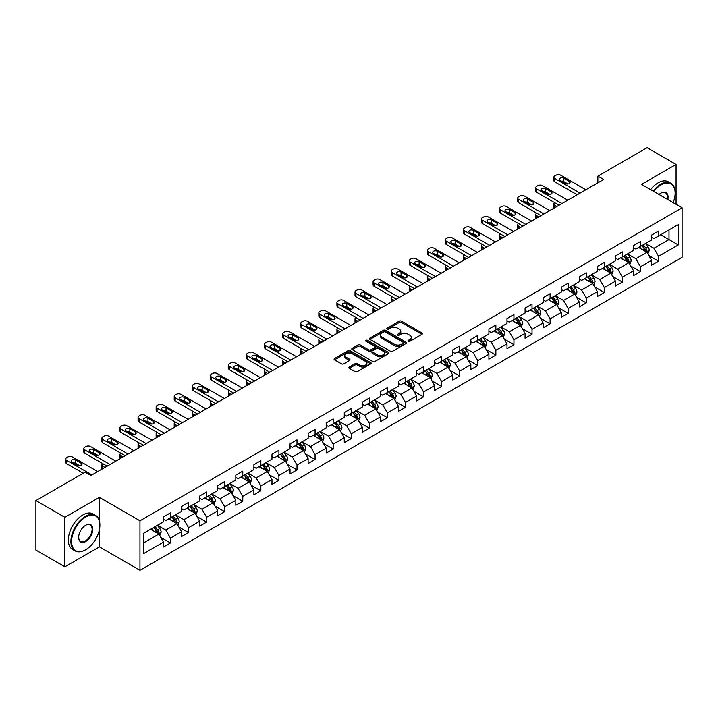 <?xml version="1.0" encoding="UTF-8"?>
<svg xmlns="http://www.w3.org/2000/svg" width="718" height="718" viewBox="0 0 718 718"><rect width="100%" height="100%" fill="white"/><g stroke="black" fill="none" stroke-linecap="round" stroke-linejoin="round"><path stroke-width="1.08" d="M408.282 341.292A1.122 0.646 0 0 0 409.879 341.292L421.969 334.31A1.607 0.924 0 0 0 422.435 333.655A1.607 0.924 0 0 0 421.969 332.999L401.488 321.179A1.607 0.924 0 0 0 399.217 321.179L387.128 328.153A1.122 0.646 0 0 0 386.796 328.611A1.122 0.646 0 0 0 387.128 329.077A1.122 0.646 0 0 0 388.716 329.077L390.287 328.171A5.152 2.971 0 0 1 397.566 328.171L399.271 329.158A5.152 2.971 0 0 1 400.779 331.258A5.152 2.971 0 0 1 399.271 333.358L397.709 334.265A1.122 0.646 0 0 0 397.377 334.723A1.122 0.646 0 0 0 397.709 335.18A1.122 0.646 0 0 0 399.298 335.18L400.859 334.274A5.152 2.971 0 0 1 408.147 334.274L409.852 335.261A5.152 2.971 0 0 1 411.36 337.361A5.152 2.971 0 0 1 409.852 339.47L408.282 340.368A1.122 0.646 0 0 0 407.959 340.826A1.122 0.646 0 0 0 408.282 341.292L408.282 340.368M349.28 367.015A1.607 0.924 0 0 0 348.804 367.67A1.607 0.924 0 0 0 349.28 368.334L355.024 371.646A1.607 0.924 0 0 0 357.295 371.646L370.721 363.9A1.607 0.924 0 0 0 371.188 363.236A1.607 0.924 0 0 0 370.721 362.581L350.24 350.761A1.607 0.924 0 0 0 347.97 350.761L334.543 358.515A1.607 0.924 0 0 0 334.076 359.171A1.607 0.924 0 0 0 334.543 359.826L341.481 363.829A1.607 0.924 0 0 0 343.76 363.829L349.504 360.517A1.607 0.924 0 0 0 349.971 359.862A1.607 0.924 0 0 0 349.504 359.197L346.067 357.214A4.299 2.486 0 0 1 344.802 355.455A4.299 2.486 0 0 1 347.458 353.166A4.299 2.486 0 0 1 352.152 353.705L365.633 361.486A4.299 2.486 0 0 1 366.889 363.236A4.299 2.486 0 0 1 364.232 365.534A4.299 2.486 0 0 1 359.538 364.995L357.295 363.703A1.607 0.924 0 0 0 355.024 363.703L349.28 367.015L349.28 368.334M99.407 497.368L64.871 517.301L35.9 500.581L35.9 550.087L64.871 566.816L99.407 546.883L139.965 570.298L139.965 520.783L99.407 497.368L99.407 520.864M676.078 204.307L676.078 164.431L641.542 184.373L682.1 207.789L139.965 520.783M676.078 164.431L647.097 147.702L597.852 176.143L597.852 182.83M35.9 500.581L85.155 472.139L90.944 475.487L603.641 179.482L597.852 176.143M390.395 351.219A1.607 0.924 0 0 0 392.674 351.219L406.092 343.473A1.607 0.924 0 0 0 406.567 342.818A1.607 0.924 0 0 0 406.092 342.163L385.62 330.334A1.607 0.924 0 0 0 383.349 330.334L369.923 338.088A1.607 0.924 0 0 0 369.447 338.743A1.607 0.924 0 0 0 369.923 339.399L390.395 351.219M366.449 341.535A1.122 0.646 0 0 1 367.589 341.687L388.384 353.696L374.984 361.432A1.607 0.924 0 0 1 372.705 361.432L352.233 349.612L352.233 348.302A1.607 0.924 0 0 0 351.766 348.957A1.607 0.924 0 0 0 352.233 349.612M352.233 348.302L357.977 344.981A1.607 0.924 0 0 1 360.256 344.981L368.558 349.774A1.607 0.924 0 0 0 370.829 349.774L374.643 347.575A1.607 0.924 0 0 0 375.11 346.92A1.607 0.924 0 0 0 374.643 346.264L366 341.274A1.122 0.646 0 0 1 365.668 340.817A1.122 0.646 0 0 1 366.359 340.215A1.122 0.646 0 0 1 367.589 340.35L388.411 352.367A1.607 0.924 0 0 1 388.878 353.032A1.607 0.924 0 0 1 388.411 353.687L388.411 352.367M139.965 570.298L682.1 257.304L682.1 207.789M160.769 537.414L170.444 542.996L170.444 538.114L181.573 531.688L181.573 536.57L188.529 532.559L188.529 527.676L199.649 521.25L199.649 526.132L206.604 522.121L206.604 517.238L217.733 510.812L217.733 515.703L224.68 511.683L224.68 506.8L235.809 500.374L235.809 505.266L242.765 501.245L242.765 496.362L253.885 489.936L253.885 494.828L260.84 490.807L260.84 485.924L271.969 479.498L271.969 484.39L278.916 480.369L278.916 475.487L290.045 469.06L290.045 473.952L297.001 469.931L297.001 465.049L308.121 458.623L308.121 463.514L315.076 459.493L315.076 454.611L326.205 448.185L326.205 453.076L333.161 449.055L333.161 444.173L344.281 437.747L344.281 442.638L351.237 438.617L351.237 433.735L362.357 427.318L362.357 432.2L369.312 428.179L369.312 423.297L380.441 416.88L380.441 421.762L387.397 417.741L387.397 412.859L398.517 406.442L398.517 411.324L405.473 407.312L405.473 402.421L416.602 396.004L416.602 400.886L423.548 396.874L423.548 391.983L434.677 385.566L434.677 390.448L441.633 386.437L441.633 381.545L452.753 375.128L452.753 380.01L459.708 375.999L459.708 371.107L470.837 364.69L470.837 369.573L477.784 365.561L477.784 360.669L488.913 354.252L488.913 359.135L495.869 355.123L495.869 350.231L506.989 343.814L506.989 348.697L513.944 344.685L513.944 339.793L525.073 333.376L525.073 338.259L532.02 334.247L532.02 329.356L543.149 322.938L543.149 327.821L550.105 323.809L550.105 318.918L561.225 312.501L561.225 317.383L568.18 313.371L568.18 308.489L579.309 302.063L579.309 306.945L586.256 302.933L586.256 298.051L597.385 291.625L597.385 296.507L604.341 292.495L604.341 287.613L615.461 281.187L615.461 286.069L622.416 282.057L622.416 277.175L633.545 270.749L633.545 275.631L640.492 271.619L640.492 266.737L651.621 260.311L651.621 265.193L658.577 261.181L658.577 256.299L678.277 244.919L678.277 224.581L669.005 229.931L669.005 239.57L678.277 244.919M170.444 542.996L163.498 547.008L163.498 542.126L143.797 553.506L143.797 533.16L163.498 521.789L163.498 516.906L170.444 512.885L170.444 517.777L181.573 511.351L181.573 506.468L188.529 502.447L188.529 507.339L199.649 500.913L199.649 496.03L206.604 492.01L206.604 496.901L217.733 490.475L217.733 485.592L224.68 481.572L224.68 486.463L235.809 480.037L235.809 475.154L242.765 471.134L242.765 476.025L253.885 469.599L253.885 464.717L260.84 460.705L260.84 465.587L271.969 459.161L271.969 454.279L278.916 450.267L278.916 455.149L290.045 448.723L290.045 443.841L297.001 439.829L297.001 444.711L308.121 438.285L308.121 433.403L315.076 429.391L315.076 434.273L326.205 427.847L326.205 422.965L333.161 418.953L333.161 423.835L344.281 417.409L344.281 412.527L351.237 408.515L351.237 413.397L362.357 406.971L362.357 402.089L369.312 398.077L369.312 402.96L380.441 396.533L380.441 391.651L387.397 387.639L387.397 392.522L398.517 386.096L398.517 381.213L405.473 377.201L405.473 382.084L416.602 375.658L416.602 370.775L423.548 366.763L423.548 371.646L434.677 365.22L434.677 360.337L441.633 356.325L441.633 361.208L452.753 354.782L452.753 349.899L459.708 345.888L459.708 350.77L470.837 344.344L470.837 339.461L477.784 335.45L477.784 340.332L488.913 333.906L488.913 329.024L495.869 325.012L495.869 329.894L506.989 323.468L506.989 318.586L513.944 314.574L513.944 319.456L525.073 313.03L525.073 308.148L532.02 304.136L532.02 309.018L543.149 302.592L543.149 297.71L550.105 293.698L550.105 298.58L561.225 292.154L561.225 287.272L568.18 283.26L568.18 288.142L579.309 281.725L579.309 276.834L586.256 272.822L586.256 277.704L597.385 271.287L597.385 266.396L604.341 262.384L604.341 267.267L615.461 260.849L615.461 255.958L622.416 251.946L622.416 256.829L633.545 250.411L633.545 245.52L640.492 241.508L640.492 246.391L651.621 239.974L651.621 235.082L658.577 231.07L658.577 235.953L678.277 224.581M168.595 518.845L176.933 523.664L165.813 530.081L157.466 525.271M163.498 519.114L165.813 520.451L170.444 517.777M165.813 530.081L170.444 538.114M176.933 523.664L181.573 531.688M186.671 508.407L195.018 513.226L183.889 519.644L175.551 514.833M181.573 508.676L183.889 510.013L188.529 507.339M183.889 519.644L188.529 527.676M195.018 513.226L199.649 521.25M204.747 497.969L213.093 502.788L201.973 509.206L193.627 504.395M199.649 498.238L201.973 499.575L206.604 496.901M201.973 509.206L206.604 517.238M213.093 502.788L217.733 510.812M222.831 487.531L231.178 492.351L220.049 498.768L211.702 493.957M217.733 487.8L220.049 489.137L224.68 486.463M220.049 498.768L224.68 506.8M231.178 492.351L235.809 500.374M240.907 477.093L249.254 481.913L238.125 488.33L229.787 483.519M235.809 477.362L238.125 478.7L242.765 476.025M238.125 488.33L242.765 496.362M249.254 481.913L253.885 489.936M258.992 466.655L267.329 471.475L256.209 477.892L247.863 473.081M253.885 466.924L256.209 468.262L260.84 465.587M256.209 477.892L260.84 485.924M267.329 471.475L271.969 479.498M277.067 456.217L285.414 461.037L274.285 467.454L265.938 462.643M271.969 456.486L274.285 457.824L278.916 455.149M274.285 467.454L278.916 475.487M285.414 461.037L290.045 469.06M295.143 445.779L303.49 450.599L292.361 457.025L284.023 452.205M290.045 446.049L292.361 447.386L297.001 444.711M292.361 457.025L297.001 465.049M303.49 450.599L308.121 458.623M313.227 435.341L321.565 440.161L310.445 446.587L302.099 441.767M308.121 435.611L310.445 436.948L315.076 434.273M310.445 446.587L315.076 454.611M321.565 440.161L326.205 448.185M331.303 424.903L339.65 429.723L328.521 436.149L320.174 431.33M326.205 425.173L328.521 426.51L333.161 423.835M328.521 436.149L333.161 444.173M339.65 429.723L344.281 437.747M349.379 414.466L357.726 419.285L346.597 425.711L338.259 420.892M344.281 414.735L346.597 416.072L351.237 413.397M346.597 425.711L351.237 433.735M357.726 419.285L362.357 427.318M367.463 404.028L375.801 408.847L364.681 415.273L356.334 410.454M362.357 404.297L364.681 405.634L369.312 402.96M364.681 415.273L369.312 423.297M375.801 408.847L380.441 416.88M385.539 393.59L393.886 398.409L382.757 404.835L374.41 400.016M380.441 393.859L382.757 395.196L387.397 392.522M382.757 404.835L387.397 412.859M393.886 398.409L398.517 406.442M403.615 383.152L411.961 387.971L400.832 394.397L392.495 389.578M398.517 383.421L400.832 384.758L405.473 382.084M400.832 394.397L405.473 402.421M411.961 387.971L416.602 396.004M421.699 372.714L430.037 377.533L418.917 383.959L410.57 379.14M416.602 372.983L418.917 374.32L423.548 371.646M418.917 383.959L423.548 391.983M430.037 377.533L434.677 385.566M439.775 362.276L448.122 367.095L436.993 373.522L428.646 368.702M434.677 362.545L436.993 363.882L441.633 361.208M436.993 373.522L441.633 381.545M448.122 367.095L452.753 375.128M457.851 351.838L466.197 356.658L455.068 363.084L446.731 358.264M452.753 352.107L455.068 353.444L459.708 350.77M455.068 363.084L459.708 371.107M466.197 356.658L470.837 364.69M475.935 341.4L484.273 346.22L473.153 352.646L464.806 347.826M470.837 341.669L473.153 343.007L477.784 340.332M473.153 352.646L477.784 360.669M484.273 346.22L488.913 354.252M494.011 330.962L502.358 335.782L491.229 342.208L482.882 337.388M488.913 331.231L491.229 332.569L495.869 329.894M491.229 342.208L495.869 350.231M502.358 335.782L506.989 343.814M512.087 320.524L520.433 325.344L509.304 331.77L500.967 326.95M506.989 320.793L509.304 322.131L513.944 319.456M509.304 331.77L513.944 339.793M520.433 325.344L525.073 333.376M530.171 310.086L538.509 314.906L527.389 321.332L519.042 316.512M525.073 310.356L527.389 311.693L532.02 309.018M527.389 321.332L532.02 329.356M538.509 314.906L543.149 322.938M548.247 299.648L556.594 304.468L545.465 310.894L537.118 306.074M543.149 299.918L545.465 301.255L550.105 298.58M545.465 310.894L550.105 318.918M556.594 304.468L561.225 312.501M566.322 289.21L574.669 294.03L563.549 300.456L555.202 295.636M561.225 289.48L563.549 290.817L568.18 288.142M563.549 300.456L568.18 308.489M574.669 294.03L579.309 302.063M584.407 278.781L592.745 283.592L581.625 290.018L573.278 285.199M579.309 279.042L581.625 280.379L586.256 277.704M581.625 290.018L586.256 298.051M592.745 283.592L597.385 291.625M602.483 268.344L610.83 273.154L599.701 279.58L591.363 274.761M597.385 268.604L599.701 269.941L604.341 267.267M599.701 279.58L604.341 287.613M610.83 273.154L615.461 281.187M620.558 257.906L628.905 262.716L617.785 269.142L609.438 264.323M615.461 258.166L617.785 259.503L622.416 256.829M617.785 269.142L622.416 277.175M628.905 262.716L633.545 270.749M638.643 247.468L646.99 252.278L635.861 258.704L627.514 253.885M633.545 247.728L635.861 249.074L640.492 246.391M635.861 258.704L640.492 266.737M646.99 252.278L651.621 260.311M660.659 234.75L669.005 239.57L653.936 248.266L645.599 243.447M651.621 237.29L653.936 238.636L658.577 235.953M653.936 248.266L658.577 256.299M64.871 517.301L64.871 566.816M143.797 542.799L158.857 534.102L150.511 529.283M158.857 534.102L163.498 542.126M648.901 255.59L658.577 261.181M630.817 266.028L640.492 271.619M612.741 276.466L622.416 282.057M594.666 286.904L604.341 292.495M576.581 297.342L586.256 302.933M558.505 307.78L568.18 313.371M540.43 318.218L550.105 323.809M522.345 328.656L532.02 334.247M504.269 339.093L513.944 344.685M486.185 349.531L495.869 355.123M468.109 359.969L477.784 365.561M450.033 370.407L459.708 375.999M431.949 380.845L441.633 386.437M413.873 391.283L423.548 396.874M395.797 401.721L405.473 407.312M377.713 412.159L387.397 417.741M359.637 422.597L369.312 428.179M341.562 433.035L351.237 438.617M323.477 443.473L333.161 449.055M305.401 453.911L315.076 459.493M287.326 464.349L297.001 469.931M269.241 474.786L278.916 480.369M251.165 485.224L260.84 490.807M233.09 495.662L242.765 501.245M215.005 506.1L224.68 511.683M196.929 516.538L206.604 522.121M178.854 526.976L188.529 532.559M99.407 546.883L99.407 529.615M408.739 341.445L409.852 340.808A5.152 2.971 0 0 0 411.36 338.699L411.36 337.361M400.779 331.258L400.779 332.596A5.152 2.971 0 0 1 399.271 334.696L398.158 335.342M421.969 332.999L421.969 334.31L401.488 322.517A1.607 0.924 0 0 0 399.217 322.517L387.576 329.23M406.092 342.163L406.092 343.473L385.62 331.671A1.607 0.924 0 0 0 383.349 331.671L369.941 339.417M403.256 343.276A1.122 0.646 0 0 0 403.579 342.818A1.122 0.646 0 0 0 403.256 342.351L385.279 331.976A1.122 0.646 0 0 0 383.69 331.976L382.039 332.928A5.152 2.971 0 0 0 380.531 335.037A5.152 2.971 0 0 0 382.039 337.137L394.326 344.227A5.152 2.971 0 0 0 401.604 344.227L403.256 343.276L403.256 344.613A1.122 0.646 0 0 0 403.579 344.155L403.579 342.818M380.531 335.037L380.531 336.374A5.152 2.971 0 0 0 382.039 338.474L382.039 337.137M403.256 344.613L401.604 345.564A5.152 2.971 0 0 1 394.326 345.564L382.039 338.474M352.251 349.621L357.977 346.318L357.977 344.981M375.11 346.92L375.11 348.257A1.607 0.924 0 0 1 374.643 348.912L370.829 351.111A1.607 0.924 0 0 1 368.558 351.111L360.256 346.318A1.607 0.924 0 0 0 357.977 346.318M377.174 354.755A4.299 2.486 0 0 0 381.859 355.293A4.299 2.486 0 0 0 384.516 352.996A4.299 2.486 0 0 0 383.259 351.237L378.512 348.499A1.607 0.924 0 0 0 376.232 348.499L372.427 350.698A1.607 0.924 0 0 0 371.951 351.353A1.607 0.924 0 0 0 372.427 352.008L377.174 354.755L377.174 356.092A4.299 2.486 0 0 0 381.859 356.631A4.299 2.486 0 0 0 384.516 354.333L384.516 352.996M371.951 351.353L371.951 352.691A1.607 0.924 0 0 0 372.427 353.346L372.427 352.008M377.174 356.092L372.427 353.346M366.889 363.236L366.889 364.582A4.299 2.486 0 0 1 364.232 366.871A4.299 2.486 0 0 1 359.538 366.333L357.295 365.04A1.607 0.924 0 0 0 355.024 365.04L349.298 368.343M344.802 355.455L344.802 356.792A4.299 2.486 0 0 0 346.067 358.551L346.067 357.214M349.504 359.197L349.504 360.517L346.067 358.551M370.721 362.581L370.721 363.9L350.24 352.098A1.607 0.924 0 0 0 347.97 352.098L334.57 359.835M647.905 253.867L649.278 250.394A4.344 2.504 -120 0 0 647.896 246.696L645.5 243.501M641.336 249.02L639.711 246.848M556.881 206.479L554.835 205.303L554.835 207.664M554.143 208.067A3.276 1.894 180 0 1 553.874 207.305L553.874 203.957A3.276 1.894 0 0 0 554.835 205.303M646.317 251.892L646.936 250.582A4.344 2.504 -120 0 0 645.688 247.97L643.301 244.775M642.215 245.403L644.863 248.949A2.217 1.274 60 0 1 645.267 249.613L646.936 250.582M641.91 245.574L644.297 248.769A4.344 2.504 60 0 1 645.545 251.381M554.718 202.691A3.276 1.894 0 0 0 553.874 203.957M580.063 193.097L554.835 178.531A3.276 1.894 -0 0 1 553.874 177.193A3.276 1.894 -0 0 1 554.835 175.856L555.992 175.192A3.276 1.894 -0 0 1 560.623 175.192L585.852 189.758M553.874 177.193L553.874 180.541A3.276 1.894 180 0 0 554.835 181.878L577.164 194.775M560.049 180.344A2.621 1.517 180 0 1 559.277 179.267A2.621 1.517 180 0 1 560.893 177.876A2.621 1.517 180 0 1 563.756 178.199L569.32 181.412A2.621 1.517 180 0 1 570.083 182.48A2.621 1.517 180 0 1 568.468 183.88A2.621 1.517 180 0 1 565.605 183.557L560.049 180.344M561.413 181.133A2.621 1.517 180 0 1 563.756 181.546L567.956 183.97M673.143 202.611A19.996 11.542 120 0 0 675.144 193.07A19.996 11.542 120 0 0 661.009 184.903A19.996 11.542 120 0 0 653.748 191.419M653.147 191.069A20.49 11.829 -60 0 1 660.659 184.302A20.49 11.829 -60 0 1 670.899 183.287A20.49 11.829 -60 0 1 675.144 192.666A20.49 11.829 -60 0 1 675.144 192.873M659.079 194.497A9.998 5.771 -60 0 1 661.009 193.07L661.009 193.07A9.998 5.771 -60 0 1 667.812 199.532M650.598 189.597A20.49 11.829 -60 0 1 658.11 182.83A20.49 11.829 -60 0 1 668.35 181.816L670.899 183.287M667.175 199.173A9.505 5.484 120 0 0 665.415 192.801A9.505 5.484 120 0 0 660.829 193.169M85.388 549.889L85.729 549.692A19.996 11.542 120 0 0 99.874 525.199A19.996 11.542 120 0 0 85.729 517.041A19.996 11.542 120 0 0 71.594 541.525A19.996 11.542 120 0 0 85.729 549.692L85.388 549.889A20.49 11.829 -60 0 1 75.139 550.903A20.49 11.829 -60 0 1 71.997 534.488A20.49 11.829 -60 0 1 85.388 516.43A20.49 11.829 -60 0 1 95.629 515.416A20.49 11.829 -60 0 1 99.874 524.795A20.49 11.829 -60 0 1 99.874 525.002M85.729 541.525A9.998 5.771 -60 0 1 78.666 537.441A9.998 5.771 -60 0 1 85.729 525.199L85.729 525.199A9.998 5.771 -60 0 1 92.802 529.283A9.998 5.771 -60 0 1 85.729 541.525M78.666 537.244A9.505 5.484 120 0 0 80.631 541.39A9.505 5.484 120 0 0 85.388 540.923A9.505 5.484 120 0 0 91.599 532.55A9.505 5.484 120 0 0 90.136 524.93A9.505 5.484 120 0 0 85.559 525.307M75.139 550.903L72.59 549.432A20.49 11.829 -60 0 1 69.449 533.016A20.49 11.829 -60 0 1 82.839 514.959A20.49 11.829 -60 0 1 93.08 513.944L95.629 515.416M629.821 264.305L631.203 260.831A4.344 2.504 -120 0 0 629.812 257.134L627.424 253.939M623.251 259.458L621.626 257.286M538.805 216.917L536.75 215.732L536.75 218.101M536.068 218.496A3.276 1.894 180 0 1 535.79 217.742L535.79 214.395A3.276 1.894 0 0 0 536.75 215.732M628.232 262.33L628.86 261.02A4.344 2.504 -120 0 0 627.613 258.408L625.225 255.213M624.13 255.841L626.787 259.386A2.217 1.274 60 0 1 627.191 260.051L628.86 261.02M623.834 256.012L626.222 259.207A4.344 2.504 60 0 1 627.469 261.819M536.642 213.129A3.276 1.894 0 0 0 535.79 214.395M611.745 274.743L613.118 271.269A4.344 2.504 -120 0 0 611.736 267.572L609.34 264.377M605.175 269.896L603.551 267.724M520.721 227.355L518.674 226.17L518.674 228.539M517.983 228.934A3.276 1.894 180 0 1 517.714 228.18L517.714 224.833A3.276 1.894 0 0 0 518.674 226.17M610.156 272.768L610.776 271.458A4.344 2.504 -120 0 0 609.537 268.846L607.141 265.651M606.055 266.279L608.711 269.824A2.217 1.274 60 0 1 609.106 270.489L610.776 271.458M605.75 266.45L608.146 269.645A4.344 2.504 60 0 1 609.385 272.257M518.558 223.567A3.276 1.894 0 0 0 517.714 224.833M561.979 203.535L536.75 188.969A3.276 1.894 -0 0 1 535.79 187.631A3.276 1.894 -0 0 1 536.75 186.294L537.908 185.63A3.276 1.894 -0 0 1 542.548 185.63L567.776 200.196M535.79 187.631L535.79 190.979A3.276 1.894 180 0 0 536.75 192.316L559.08 205.213M541.964 190.782A2.621 1.517 180 0 1 541.201 189.705A2.621 1.517 180 0 1 542.817 188.313A2.621 1.517 180 0 1 545.671 188.637L551.236 191.85A2.621 1.517 180 0 1 552.007 192.918A2.621 1.517 180 0 1 550.383 194.318A2.621 1.517 180 0 1 547.529 193.995L541.964 190.782M543.329 191.562A2.621 1.517 180 0 1 545.671 191.984L549.871 194.407M543.903 213.973L518.674 199.407A3.276 1.894 -0 0 1 517.714 198.069A3.276 1.894 -0 0 1 518.674 196.732L519.832 196.068A3.276 1.894 -0 0 1 524.463 196.068L549.692 210.634M517.714 198.069L517.714 201.417A3.276 1.894 180 0 0 518.674 202.754L541.004 215.651M523.889 201.219A2.621 1.517 180 0 1 523.117 200.142A2.621 1.517 180 0 1 524.741 198.751A2.621 1.517 180 0 1 527.595 199.074L533.16 202.288A2.621 1.517 180 0 1 533.923 203.356A2.621 1.517 180 0 1 532.307 204.756A2.621 1.517 180 0 1 529.453 204.433L523.889 201.219M525.253 202A2.621 1.517 180 0 1 527.595 202.422L531.796 204.845M593.66 285.181L595.043 281.707A4.344 2.504 -120 0 0 593.66 278.01L591.264 274.814M587.1 280.334L585.475 278.162M502.645 237.793L500.59 236.608L500.59 238.977M499.907 239.372A3.276 1.894 180 0 1 499.638 238.618L499.638 235.271A3.276 1.894 0 0 0 500.59 236.608M592.081 283.206L592.7 281.896A4.344 2.504 -120 0 0 591.452 279.284L589.065 276.089M587.979 276.717L590.627 280.262A2.217 1.274 60 0 1 591.031 280.926L592.7 281.896M587.674 276.888L590.061 280.083A4.344 2.504 60 0 1 591.309 282.695M500.482 234.005A3.276 1.894 0 0 0 499.638 235.271M575.585 295.619L576.967 292.145A4.344 2.504 -120 0 0 575.576 288.448L573.188 285.252M569.015 290.772L567.391 288.6M484.569 248.231L482.514 247.046L482.514 249.415M481.832 249.81A3.276 1.894 180 0 1 481.554 249.056L481.554 245.709A3.276 1.894 0 0 0 482.514 247.046M573.996 293.644L574.615 292.334A4.344 2.504 -120 0 0 573.377 289.722L570.981 286.527M569.895 287.155L572.551 290.691A2.217 1.274 60 0 1 572.955 291.364L574.615 292.334M569.598 287.326L571.986 290.521A4.344 2.504 60 0 1 573.233 293.132M482.406 244.443A3.276 1.894 0 0 0 481.554 245.709M557.509 306.056L558.882 302.583A4.344 2.504 -120 0 0 557.5 298.885L555.104 295.69M550.939 301.21L549.315 299.038M466.485 258.668L464.438 257.484L464.438 259.853M463.747 260.248A3.276 1.894 180 0 1 463.478 259.494L463.478 256.146A3.276 1.894 0 0 0 464.438 257.484M555.92 304.082L556.54 302.772A4.344 2.504 -120 0 0 555.301 300.16L552.905 296.965M551.819 297.593L554.475 301.129A2.217 1.274 60 0 1 554.87 301.802L556.54 302.772M551.514 297.764L553.91 300.959A4.344 2.504 60 0 1 555.149 303.57M464.322 254.881A3.276 1.894 0 0 0 463.478 256.146M525.827 224.411L500.59 209.844A3.276 1.894 -0 0 1 499.638 208.507A3.276 1.894 -0 0 1 500.59 207.17L501.756 206.506A3.276 1.894 -0 0 1 506.387 206.506L531.616 221.072M499.638 208.507L499.638 211.855A3.276 1.894 180 0 0 500.59 213.192L522.928 226.089M505.813 211.657A2.621 1.517 180 0 1 505.041 210.58A2.621 1.517 180 0 1 506.657 209.189A2.621 1.517 180 0 1 509.52 209.512L515.084 212.725A2.621 1.517 180 0 1 515.847 213.793A2.621 1.517 180 0 1 514.232 215.194A2.621 1.517 180 0 1 511.369 214.87L505.813 211.657M507.177 212.438A2.621 1.517 180 0 1 509.52 212.86L513.72 215.283M507.743 234.849L482.514 220.282A3.276 1.894 -0 0 1 481.554 218.945A3.276 1.894 -0 0 1 482.514 217.608L483.672 216.944A3.276 1.894 -0 0 1 488.312 216.944L513.541 231.51M481.554 218.945L481.554 222.293A3.276 1.894 180 0 0 482.514 223.63L504.844 236.527M487.728 222.095A2.621 1.517 180 0 1 486.966 221.018A2.621 1.517 180 0 1 488.581 219.627A2.621 1.517 180 0 1 491.435 219.95L497 223.163A2.621 1.517 180 0 1 497.771 224.231A2.621 1.517 180 0 1 496.147 225.631A2.621 1.517 180 0 1 493.293 225.299L487.728 222.095M489.093 222.876A2.621 1.517 180 0 1 491.435 223.298L495.635 225.721M489.667 245.287L464.438 230.72A3.276 1.894 -0 0 1 463.478 229.383A3.276 1.894 -0 0 1 464.438 228.046L465.596 227.382A3.276 1.894 -0 0 1 470.227 227.382L495.456 241.948M463.478 229.383L463.478 232.731A3.276 1.894 180 0 0 464.438 234.068L486.768 246.965M469.653 232.533A2.621 1.517 180 0 1 468.881 231.456A2.621 1.517 180 0 1 470.505 230.056A2.621 1.517 180 0 1 473.359 230.388L478.924 233.601A2.621 1.517 180 0 1 479.687 234.669A2.621 1.517 180 0 1 478.071 236.069A2.621 1.517 180 0 1 475.217 235.737L469.653 232.533M471.017 233.314A2.621 1.517 180 0 1 473.359 233.736L477.56 236.159M471.582 255.725L446.354 241.158A3.276 1.894 -0 0 1 445.393 239.821A3.276 1.894 -0 0 1 446.354 238.484L447.52 237.82A3.276 1.894 -0 0 1 452.152 237.82L477.38 252.377M445.393 239.821L445.393 243.169A3.276 1.894 180 0 0 446.354 244.506L468.692 257.403M451.568 242.971A2.621 1.517 180 0 1 450.805 241.894A2.621 1.517 180 0 1 452.421 240.494A2.621 1.517 180 0 1 455.284 240.826L460.839 244.039A2.621 1.517 180 0 1 461.611 245.107A2.621 1.517 180 0 1 459.996 246.507A2.621 1.517 180 0 1 457.133 246.175L451.568 242.971M452.932 243.752A2.621 1.517 180 0 1 455.284 244.174L459.475 246.597M453.507 266.163L428.278 251.596A3.276 1.894 -0 0 1 427.318 250.259A3.276 1.894 -0 0 1 428.278 248.922L429.436 248.257A3.276 1.894 -0 0 1 434.076 248.257L459.305 262.815M427.318 250.259L427.318 253.607A3.276 1.894 180 0 0 428.278 254.944L450.608 267.841M433.493 253.409A2.621 1.517 180 0 1 432.73 252.332A2.621 1.517 180 0 1 434.345 250.932A2.621 1.517 180 0 1 437.199 251.264L442.764 254.477A2.621 1.517 180 0 1 443.536 255.545A2.621 1.517 180 0 1 441.911 256.945A2.621 1.517 180 0 1 439.057 256.613L433.493 253.409M434.857 254.19A2.621 1.517 180 0 1 437.199 254.612L441.399 257.035M435.431 276.601L410.202 262.034A3.276 1.894 -0 0 1 409.242 260.697A3.276 1.894 -0 0 1 410.202 259.36L411.36 258.695A3.276 1.894 -0 0 1 415.991 258.695L441.22 273.253M409.242 260.697L409.242 264.044A3.276 1.894 180 0 0 410.202 265.382L432.532 278.279M415.417 263.847A2.621 1.517 180 0 1 414.645 262.77A2.621 1.517 180 0 1 416.269 261.37A2.621 1.517 180 0 1 419.124 261.702L424.688 264.915A2.621 1.517 180 0 1 425.451 265.983A2.621 1.517 180 0 1 423.835 267.383A2.621 1.517 180 0 1 420.981 267.051L415.417 263.847M416.781 264.628A2.621 1.517 180 0 1 419.124 265.05L423.324 267.473M417.346 287.038L392.118 272.472A3.276 1.894 -0 0 1 391.157 271.135A3.276 1.894 -0 0 1 392.118 269.797L393.284 269.124A3.276 1.894 -0 0 1 397.916 269.124L423.144 283.691M391.157 271.135L391.157 274.482A3.276 1.894 180 0 0 392.118 275.82L414.457 288.717M397.332 274.285A2.621 1.517 180 0 1 396.569 273.208A2.621 1.517 180 0 1 398.185 271.808A2.621 1.517 180 0 1 401.048 272.14L406.603 275.353A2.621 1.517 180 0 1 407.375 276.421A2.621 1.517 180 0 1 405.76 277.821A2.621 1.517 180 0 1 402.897 277.489L397.332 274.285M398.696 275.066A2.621 1.517 180 0 1 401.048 275.488L405.239 277.911M399.271 297.476L374.042 282.91A3.276 1.894 -0 0 1 373.082 281.573A3.276 1.894 -0 0 1 374.042 280.235L375.2 279.562A3.276 1.894 -0 0 1 379.84 279.562L405.069 294.129M373.082 281.573L373.082 284.92A3.276 1.894 180 0 0 374.042 286.258L396.372 299.155M379.257 284.714A2.621 1.517 180 0 1 378.494 283.646A2.621 1.517 180 0 1 380.109 282.246A2.621 1.517 180 0 1 382.963 282.578L388.528 285.791A2.621 1.517 180 0 1 389.3 286.859A2.621 1.517 180 0 1 387.675 288.259A2.621 1.517 180 0 1 384.821 287.927L379.257 284.714M380.621 285.504A2.621 1.517 180 0 1 382.963 285.926L387.164 288.349M381.195 307.914L355.966 293.348A3.276 1.894 -0 0 1 355.006 292.011A3.276 1.894 -0 0 1 355.966 290.673L357.124 290A3.276 1.894 -0 0 1 361.755 290L386.984 304.567M355.006 292.011L355.006 295.358A3.276 1.894 180 0 0 355.966 296.696L378.296 309.584M361.181 295.152A2.621 1.517 180 0 1 360.409 294.084A2.621 1.517 180 0 1 362.034 292.684A2.621 1.517 180 0 1 364.888 293.016L370.452 296.229A2.621 1.517 180 0 1 371.215 297.297A2.621 1.517 180 0 1 369.599 298.697A2.621 1.517 180 0 1 366.745 298.365L361.181 295.152M362.545 295.942A2.621 1.517 180 0 1 364.888 296.363L369.088 298.787M363.111 318.352L337.882 303.786A3.276 1.894 -0 0 1 336.921 302.449A3.276 1.894 -0 0 1 337.882 301.111L339.04 300.438A3.276 1.894 -0 0 1 343.68 300.438L368.908 315.005M336.921 302.449L336.921 305.796A3.276 1.894 180 0 0 337.882 307.133L360.221 320.022M343.096 305.59A2.621 1.517 180 0 1 342.333 304.522A2.621 1.517 180 0 1 343.949 303.122A2.621 1.517 180 0 1 346.812 303.454L352.367 306.667A2.621 1.517 180 0 1 353.139 307.735A2.621 1.517 180 0 1 351.524 309.135A2.621 1.517 180 0 1 348.661 308.803L343.096 305.59M344.461 306.38A2.621 1.517 180 0 1 346.812 306.801L351.003 309.225M345.035 328.79L319.806 314.224A3.276 1.894 -0 0 1 318.846 312.886A3.276 1.894 -0 0 1 319.806 311.549L320.964 310.876A3.276 1.894 -0 0 1 325.604 310.876L350.833 325.442M318.846 312.886L318.846 316.234A3.276 1.894 180 0 0 319.806 317.571L342.136 330.459M325.021 316.028A2.621 1.517 180 0 1 324.249 314.96A2.621 1.517 180 0 1 325.873 313.56A2.621 1.517 180 0 1 328.727 313.892L334.292 317.105A2.621 1.517 180 0 1 335.064 318.173A2.621 1.517 180 0 1 333.439 319.573A2.621 1.517 180 0 1 330.585 319.241L325.021 316.028M326.385 316.817A2.621 1.517 180 0 1 328.727 317.239L332.928 319.663M326.959 339.228L301.731 324.662A3.276 1.894 -0 0 1 300.77 323.324A3.276 1.894 -0 0 1 301.731 321.987L302.888 321.314A3.276 1.894 -0 0 1 307.519 321.314L332.748 335.88M300.77 323.324L300.77 326.672A3.276 1.894 180 0 0 301.731 328.009L324.06 340.897M306.945 326.466A2.621 1.517 180 0 1 306.173 325.398A2.621 1.517 180 0 1 307.798 323.998A2.621 1.517 180 0 1 310.652 324.33L316.216 327.543A2.621 1.517 180 0 1 316.979 328.611A2.621 1.517 180 0 1 315.364 330.011A2.621 1.517 180 0 1 312.51 329.679L306.945 326.466M308.309 327.255A2.621 1.517 180 0 1 310.652 327.677L314.852 330.101M308.875 349.666L283.646 335.1A3.276 1.894 -0 0 1 282.686 333.762A3.276 1.894 -0 0 1 283.646 332.425L284.804 331.752A3.276 1.894 -0 0 1 289.444 331.752L314.672 346.318M282.686 333.762L282.686 337.11A3.276 1.894 180 0 0 283.646 338.447L305.985 351.335M288.86 336.904A2.621 1.517 180 0 1 288.097 335.836A2.621 1.517 180 0 1 289.713 334.435A2.621 1.517 180 0 1 292.576 334.767L298.132 337.981A2.621 1.517 180 0 1 298.903 339.049A2.621 1.517 180 0 1 297.288 340.449A2.621 1.517 180 0 1 294.425 340.117L288.86 336.904M290.225 337.693A2.621 1.517 180 0 1 292.576 338.115L296.767 340.538M290.799 360.104L265.57 345.537A3.276 1.894 -0 0 1 264.61 344.2A3.276 1.894 -0 0 1 265.57 342.863L266.728 342.19A3.276 1.894 -0 0 1 271.368 342.19L296.597 356.756M264.61 344.2L264.61 347.548A3.276 1.894 180 0 0 265.57 348.885L287.9 361.773M270.785 347.341A2.621 1.517 180 0 1 270.013 346.273A2.621 1.517 180 0 1 271.637 344.873A2.621 1.517 180 0 1 274.491 345.205L280.056 348.418A2.621 1.517 180 0 1 280.828 349.486A2.621 1.517 180 0 1 279.203 350.887A2.621 1.517 180 0 1 276.349 350.555L270.785 347.341M272.149 348.131A2.621 1.517 180 0 1 274.491 348.553L278.692 350.976M272.723 370.542L247.495 355.975A3.276 1.894 -0 0 1 246.534 354.638A3.276 1.894 -0 0 1 247.495 353.301L248.652 352.628A3.276 1.894 -0 0 1 253.283 352.628L278.512 367.194M246.534 354.638L246.534 357.986A3.276 1.894 180 0 0 247.495 359.323L269.824 372.211M252.709 357.779A2.621 1.517 180 0 1 251.937 356.711A2.621 1.517 180 0 1 253.553 355.311A2.621 1.517 180 0 1 256.416 355.643L261.98 358.856A2.621 1.517 180 0 1 262.743 359.924A2.621 1.517 180 0 1 261.128 361.325A2.621 1.517 180 0 1 258.265 360.992L252.709 357.779M254.073 358.569A2.621 1.517 180 0 1 256.416 358.982L260.616 361.414M254.639 380.98L229.41 366.413A3.276 1.894 -0 0 1 228.45 365.076A3.276 1.894 -0 0 1 229.41 363.739L230.568 363.066A3.276 1.894 -0 0 1 235.208 363.066L260.437 377.632M228.45 365.076L228.45 368.424A3.276 1.894 180 0 0 229.41 369.761L251.74 382.649M234.624 368.217A2.621 1.517 180 0 1 233.862 367.149A2.621 1.517 180 0 1 235.477 365.749A2.621 1.517 180 0 1 238.34 366.081L243.896 369.294A2.621 1.517 180 0 1 244.667 370.362A2.621 1.517 180 0 1 243.052 371.762A2.621 1.517 180 0 1 240.189 371.43L234.624 368.217M235.989 369.007A2.621 1.517 180 0 1 238.34 369.42L242.531 371.852M236.563 391.418L211.334 376.851A3.276 1.894 -0 0 1 210.374 375.514A3.276 1.894 -0 0 1 211.334 374.177L212.492 373.504A3.276 1.894 -0 0 1 217.132 373.504L242.361 388.07M210.374 375.514L210.374 378.862A3.276 1.894 180 0 0 211.334 380.199L233.664 393.087M216.549 378.655A2.621 1.517 180 0 1 215.777 377.587A2.621 1.517 180 0 1 217.401 376.187A2.621 1.517 180 0 1 220.255 376.519L225.82 379.732A2.621 1.517 180 0 1 226.592 380.8A2.621 1.517 180 0 1 224.967 382.2A2.621 1.517 180 0 1 222.113 381.868L216.549 378.655M217.913 379.445A2.621 1.517 180 0 1 220.255 379.858L224.456 382.29M218.487 401.856L193.259 387.289A3.276 1.894 -0 0 1 192.298 385.952A3.276 1.894 -0 0 1 193.259 384.615L194.416 383.942A3.276 1.894 -0 0 1 199.048 383.942L224.276 398.508M192.298 385.952L192.298 389.3A3.276 1.894 180 0 0 193.259 390.637L215.588 403.525M198.473 389.093A2.621 1.517 180 0 1 197.701 388.025A2.621 1.517 180 0 1 199.317 386.625A2.621 1.517 180 0 1 202.18 386.957L207.744 390.161A2.621 1.517 180 0 1 208.507 391.238A2.621 1.517 180 0 1 206.892 392.638A2.621 1.517 180 0 1 204.029 392.306L198.473 389.093M199.837 389.883A2.621 1.517 180 0 1 202.18 390.296L206.38 392.719M200.403 412.294L175.174 397.727A3.276 1.894 -0 0 1 174.214 396.39A3.276 1.894 -0 0 1 175.174 395.053L176.332 394.379A3.276 1.894 -0 0 1 180.972 394.379L206.201 408.946M174.214 396.39L174.214 399.738A3.276 1.894 180 0 0 175.174 401.075L197.504 413.963M180.389 399.531A2.621 1.517 180 0 1 179.626 398.463A2.621 1.517 180 0 1 181.241 397.063A2.621 1.517 180 0 1 184.095 397.395L189.66 400.599A2.621 1.517 180 0 1 190.432 401.676A2.621 1.517 180 0 1 188.807 403.076A2.621 1.517 180 0 1 185.953 402.744L180.389 399.531M181.753 400.321A2.621 1.517 180 0 1 184.095 400.734L188.296 403.157M539.424 316.494L540.807 313.021A4.344 2.504 -120 0 0 539.424 309.323L537.028 306.128M532.864 311.648L531.23 309.476M448.409 269.106L446.354 267.922L446.354 270.291M445.672 270.686A3.276 1.894 180 0 1 445.393 269.932L445.393 266.584A3.276 1.894 0 0 0 446.354 267.922M537.845 314.52L538.464 313.21A4.344 2.504 -120 0 0 537.217 310.598L534.829 307.403M533.743 308.031L536.391 311.567A2.217 1.274 60 0 1 536.795 312.24L538.464 313.21M533.438 308.201L535.825 311.397A4.344 2.504 60 0 1 537.073 314.008M446.246 265.319A3.276 1.894 0 0 0 445.393 266.584M521.349 326.932L522.731 323.459A4.344 2.504 -120 0 0 521.34 319.761L518.952 316.566M514.779 322.077L513.155 319.914M430.333 279.544L428.278 278.36L428.278 280.729M427.596 281.124A3.276 1.894 180 0 1 427.318 280.37L427.318 277.022A3.276 1.894 0 0 0 428.278 278.36M519.76 324.958L520.379 323.647A4.344 2.504 -120 0 0 519.141 321.027L516.745 317.841M515.659 318.469L518.315 322.005A2.217 1.274 60 0 1 518.719 322.678L520.379 323.647M515.353 318.639L517.75 321.835A4.344 2.504 60 0 1 518.997 324.446M428.17 275.757A3.276 1.894 0 0 0 427.318 277.022M503.273 337.37L504.646 333.897A4.344 2.504 -120 0 0 503.264 330.199L500.868 327.004M496.703 332.515L495.079 330.352M412.249 289.982L410.202 288.798L410.202 291.167M409.511 291.562A3.276 1.894 180 0 1 409.242 290.808L409.242 287.46A3.276 1.894 0 0 0 410.202 288.798M501.685 335.396L502.304 334.085A4.344 2.504 -120 0 0 501.065 331.465L498.669 328.279M497.583 328.907L500.24 332.443A2.217 1.274 60 0 1 500.634 333.116L502.304 334.085M497.278 329.077L499.674 332.272A4.344 2.504 60 0 1 500.913 334.884M410.086 286.195A3.276 1.894 0 0 0 409.242 287.46M485.188 347.808L486.571 344.335A4.344 2.504 -120 0 0 485.188 340.637L482.792 337.442M478.619 342.953L476.994 340.79M394.173 300.42L392.118 299.235L392.118 301.605M391.436 302A3.276 1.894 180 0 1 391.157 301.246L391.157 297.898A3.276 1.894 0 0 0 392.118 299.235M483.6 345.834L484.228 344.514A4.344 2.504 -120 0 0 482.981 341.903L480.593 338.716M479.507 339.345L482.155 342.881A2.217 1.274 60 0 1 482.559 343.554L484.228 344.514M479.202 339.515L481.59 342.71A4.344 2.504 60 0 1 482.837 345.322M392.01 296.633A3.276 1.894 0 0 0 391.157 297.898M467.113 358.246L468.495 354.773A4.344 2.504 -120 0 0 467.104 351.075L464.717 347.88M460.543 353.391L458.919 351.228M376.097 310.858L374.042 309.673L374.042 312.043M373.36 312.438A3.276 1.894 180 0 1 373.082 311.684L373.082 308.336A3.276 1.894 0 0 0 374.042 309.673M465.524 356.272L466.144 354.952A4.344 2.504 -120 0 0 464.905 352.341L462.509 349.154M461.423 349.783L464.079 353.319A2.217 1.274 60 0 1 464.483 353.992L466.144 354.952M461.118 349.953L463.514 353.148A4.344 2.504 60 0 1 464.752 355.76M373.925 307.071A3.276 1.894 0 0 0 373.082 308.336M449.037 368.684L450.41 365.211A4.344 2.504 -120 0 0 449.028 361.513L446.632 358.318M442.467 363.829L440.843 361.666M358.013 321.296L355.966 320.111L355.966 322.481M355.275 322.876A3.276 1.894 180 0 1 355.006 322.122L355.006 318.774A3.276 1.894 0 0 0 355.966 320.111M447.449 366.71L448.068 365.39A4.344 2.504 -120 0 0 446.829 362.778L444.433 359.592M443.347 360.221L445.995 363.757A2.217 1.274 60 0 1 446.399 364.43L448.068 365.39M443.042 360.391L445.438 363.586A4.344 2.504 60 0 1 446.677 366.198M355.85 317.509A3.276 1.894 0 0 0 355.006 318.774M430.953 379.122L432.335 375.649A4.344 2.504 -120 0 0 430.953 371.951L428.556 368.756M424.383 374.266L422.758 372.103M339.937 331.734L337.882 330.549L337.882 332.919M337.2 333.314A3.276 1.894 180 0 1 336.921 332.56L336.921 329.212A3.276 1.894 0 0 0 337.882 330.549M429.364 377.147L429.992 375.828A4.344 2.504 -120 0 0 428.745 373.216L426.357 370.03M425.262 370.659L427.919 374.195A2.217 1.274 60 0 1 428.323 374.868L429.992 375.828M424.966 370.829L427.354 374.024A4.344 2.504 60 0 1 428.601 376.636M337.774 327.946A3.276 1.894 0 0 0 336.921 329.212M412.877 389.56L414.259 386.087A4.344 2.504 -120 0 0 412.868 382.389L410.481 379.194M406.307 384.704L404.683 382.541M321.852 342.172L319.806 340.987L319.806 343.357M319.124 343.751A3.276 1.894 180 0 1 318.846 342.998L318.846 339.65A3.276 1.894 0 0 0 319.806 340.987M411.288 387.585L411.908 386.266A4.344 2.504 -120 0 0 410.669 383.654L408.273 380.468M407.187 381.096L409.843 384.633A2.217 1.274 60 0 1 410.247 385.306L411.908 386.266M406.882 381.267L409.278 384.462A4.344 2.504 60 0 1 410.516 387.074M319.689 338.384A3.276 1.894 0 0 0 318.846 339.65M394.801 399.998L396.174 396.524A4.344 2.504 -120 0 0 394.792 392.827L392.396 389.632M388.232 395.142L386.607 392.979M303.777 352.61L301.731 351.425L301.731 353.794M301.039 354.189A3.276 1.894 180 0 1 300.77 353.435L300.77 350.088A3.276 1.894 0 0 0 301.731 351.425M393.213 398.023L393.832 396.704A4.344 2.504 -120 0 0 392.593 394.092L390.197 390.906M389.111 391.534L391.759 395.071A2.217 1.274 60 0 1 392.163 395.744L393.832 396.704M388.806 391.705L391.202 394.9A4.344 2.504 60 0 1 392.441 397.512M301.614 348.822A3.276 1.894 0 0 0 300.77 350.088M376.717 410.436L378.099 406.962A4.344 2.504 -120 0 0 376.708 403.265L374.32 400.07M370.147 405.58L368.522 403.417M285.701 363.048L283.646 361.863L283.646 364.232M282.964 364.627A3.276 1.894 180 0 1 282.686 363.873L282.686 360.526A3.276 1.894 0 0 0 283.646 361.863M375.128 408.461L375.756 407.142A4.344 2.504 -120 0 0 374.509 404.53L372.121 401.344M371.026 401.963L373.683 405.508A2.217 1.274 60 0 1 374.087 406.182L375.756 407.142M370.73 402.143L373.118 405.338A4.344 2.504 60 0 1 374.365 407.95M283.538 359.26A3.276 1.894 0 0 0 282.686 360.526M358.641 420.874L360.023 417.4A4.344 2.504 -120 0 0 358.632 413.703L356.245 410.508M352.071 416.018L350.447 413.855M267.617 373.486L265.57 372.301L265.57 374.67M264.879 375.065A3.276 1.894 180 0 1 264.61 374.311L264.61 370.964A3.276 1.894 0 0 0 265.57 372.301M357.052 418.899L357.672 417.58A4.344 2.504 -120 0 0 356.433 414.968L354.037 411.773M352.951 412.401L355.607 415.946A2.217 1.274 60 0 1 356.011 416.619L357.672 417.58M352.646 412.581L355.042 415.776A4.344 2.504 60 0 1 356.281 418.388M265.454 369.689A3.276 1.894 0 0 0 264.61 370.964M340.565 431.312L341.939 427.838A4.344 2.504 -120 0 0 340.556 424.141L338.16 420.945M333.996 426.456L332.371 424.293M249.541 383.924L247.495 382.739L247.495 385.108M246.804 385.503A3.276 1.894 180 0 1 246.534 384.749L246.534 381.402A3.276 1.894 0 0 0 247.495 382.739M338.977 429.337L339.596 428.018A4.344 2.504 -120 0 0 338.349 425.406L335.961 422.211M334.875 422.839L337.523 426.384A2.217 1.274 60 0 1 337.927 427.057L339.596 428.018M334.57 423.019L336.966 426.214A4.344 2.504 60 0 1 338.205 428.825M247.378 380.127A3.276 1.894 0 0 0 246.534 381.402M322.481 441.749L323.863 438.276A4.344 2.504 -120 0 0 322.472 434.578L320.084 431.383M315.911 436.894L314.287 434.731M231.465 394.361L229.41 393.177L229.41 395.546M228.728 395.941A3.276 1.894 180 0 1 228.45 395.187L228.45 391.84A3.276 1.894 0 0 0 229.41 393.177M320.892 439.775L321.52 438.456A4.344 2.504 -120 0 0 320.273 435.844L317.886 432.649M316.791 433.277L319.447 436.822A2.217 1.274 60 0 1 319.851 437.495L321.52 438.456M316.494 433.457L318.882 436.652A4.344 2.504 60 0 1 320.129 439.263M229.302 390.565A3.276 1.894 0 0 0 228.45 391.84M304.405 452.187L305.787 448.714A4.344 2.504 -120 0 0 304.396 445.016L302.009 441.821M297.835 447.332L296.211 445.16M213.381 404.799L211.334 403.615L211.334 405.984M210.643 406.379A3.276 1.894 180 0 1 210.374 405.625L210.374 402.277A3.276 1.894 0 0 0 211.334 403.615M302.816 450.213L303.436 448.894A4.344 2.504 -120 0 0 302.197 446.282L299.801 443.087M298.715 443.715L301.372 447.26A2.217 1.274 60 0 1 301.766 447.933L303.436 448.894M298.41 443.895L300.806 447.09A4.344 2.504 60 0 1 302.045 449.701M211.218 401.003A3.276 1.894 0 0 0 210.374 402.277M286.329 462.625L287.703 459.152A4.344 2.504 -120 0 0 286.32 455.445L283.924 452.259M279.76 457.77L278.135 455.598M195.305 415.237L193.259 414.053L193.259 416.422M192.568 416.817A3.276 1.894 180 0 1 192.298 416.063L192.298 412.715A3.276 1.894 0 0 0 193.259 414.053M284.741 460.651L285.36 459.332A4.344 2.504 -120 0 0 284.113 456.72L281.725 453.525M280.639 454.153L283.287 457.698A2.217 1.274 60 0 1 283.691 458.371L285.36 459.332M280.334 454.332L282.721 457.528A4.344 2.504 60 0 1 283.969 460.139M193.142 411.441A3.276 1.894 0 0 0 192.298 412.715M268.245 473.054L269.627 469.59A4.344 2.504 -120 0 0 268.236 465.883L265.848 462.697M261.675 468.208L260.051 466.036M177.229 425.675L175.174 424.491L175.174 426.86M174.492 427.255A3.276 1.894 180 0 1 174.214 426.501L174.214 423.153A3.276 1.894 0 0 0 175.174 424.491M266.656 471.089L267.284 469.769A4.344 2.504 -120 0 0 266.037 467.158L263.65 463.963M262.555 464.591L265.211 468.136A2.217 1.274 60 0 1 265.615 468.809L267.284 469.769M262.258 464.77L264.646 467.965A4.344 2.504 60 0 1 265.893 470.577M175.066 421.879A3.276 1.894 0 0 0 174.214 423.153M250.169 483.492L251.542 480.019A4.344 2.504 -120 0 0 250.16 476.321L247.773 473.135M243.599 478.646L241.975 476.474M159.145 436.113L157.098 434.928L157.098 437.298M156.407 437.693A3.276 1.894 180 0 1 156.138 436.939L156.138 433.591A3.276 1.894 0 0 0 157.098 434.928M248.581 481.527L249.2 480.207A4.344 2.504 -120 0 0 247.961 477.596L245.565 474.401M244.479 475.029L247.136 478.574A2.217 1.274 60 0 1 247.53 479.247L249.2 480.207M244.174 475.208L246.57 478.403A4.344 2.504 60 0 1 247.809 481.015M156.982 432.317A3.276 1.894 0 0 0 156.138 433.591M232.094 493.93L233.467 490.457A4.344 2.504 -120 0 0 232.085 486.759L229.688 483.573M225.524 489.084L223.899 486.912M141.069 446.551L139.023 445.366L139.023 447.736M138.332 448.131A3.276 1.894 180 0 1 138.062 447.377L138.062 444.029A3.276 1.894 0 0 0 139.023 445.366M230.505 491.956L231.124 490.645A4.344 2.504 -120 0 0 229.877 488.034L227.489 484.838M226.403 485.467L229.051 489.012A2.217 1.274 60 0 1 229.455 489.685L231.124 490.645M226.098 485.646L228.486 488.841A4.344 2.504 60 0 1 229.733 491.453M138.906 442.755A3.276 1.894 0 0 0 138.062 444.029M182.327 422.731L157.098 408.165A3.276 1.894 -0 0 1 156.138 406.828A3.276 1.894 -0 0 1 157.098 405.49L158.256 404.817A3.276 1.894 -0 0 1 162.887 404.817L188.125 419.384M156.138 406.828L156.138 410.175A3.276 1.894 180 0 0 157.098 411.513L179.428 424.401M162.313 409.969A2.621 1.517 180 0 1 161.541 408.901A2.621 1.517 180 0 1 163.166 407.501A2.621 1.517 180 0 1 166.02 407.833L171.584 411.037A2.621 1.517 180 0 1 172.356 412.114A2.621 1.517 180 0 1 170.731 413.514A2.621 1.517 180 0 1 167.877 413.182L162.313 409.969M163.677 410.759A2.621 1.517 180 0 1 166.02 411.172L170.22 413.595M164.251 433.169L139.023 418.603A3.276 1.894 -0 0 1 138.062 417.266A3.276 1.894 -0 0 1 139.023 415.928L140.181 415.255A3.276 1.894 -0 0 1 144.812 415.255L170.04 429.822M138.062 417.266L138.062 420.613A3.276 1.894 180 0 0 139.023 421.951L161.353 434.839M144.237 420.407A2.621 1.517 180 0 1 143.465 419.339A2.621 1.517 180 0 1 145.081 417.939A2.621 1.517 180 0 1 147.944 418.271L153.508 421.475A2.621 1.517 180 0 1 154.271 422.552A2.621 1.517 180 0 1 152.656 423.952A2.621 1.517 180 0 1 149.793 423.62L144.237 420.407M145.601 421.197A2.621 1.517 180 0 1 147.944 421.61L152.144 424.033M214.009 504.368L215.391 500.895A4.344 2.504 -120 0 0 214 497.197L211.613 494.011M207.439 499.522L205.815 497.35M122.993 456.989L120.938 455.804L120.938 458.174M120.256 458.569A3.276 1.894 180 0 1 119.978 457.806L119.978 454.467A3.276 1.894 0 0 0 120.938 455.804M212.42 502.394L213.049 501.083A4.344 2.504 -120 0 0 211.801 498.471L209.414 495.276M208.319 495.905L210.975 499.45A2.217 1.274 60 0 1 211.379 500.123L213.049 501.083M208.023 496.084L210.41 499.27A4.344 2.504 60 0 1 211.657 501.891M120.83 453.193A3.276 1.894 0 0 0 119.978 454.467M146.167 443.607L120.938 429.041A3.276 1.894 -0 0 1 119.978 427.704A3.276 1.894 -0 0 1 120.938 426.366L122.096 425.693A3.276 1.894 -0 0 1 126.736 425.693L151.965 440.26M119.978 427.704L119.978 431.042A3.276 1.894 180 0 0 120.938 432.389L143.268 445.277M126.153 430.845A2.621 1.517 180 0 1 125.39 429.777A2.621 1.517 180 0 1 127.005 428.377A2.621 1.517 180 0 1 129.859 428.709L135.424 431.913A2.621 1.517 180 0 1 136.196 432.99A2.621 1.517 180 0 1 134.571 434.39A2.621 1.517 180 0 1 131.717 434.058L126.153 430.845M127.517 431.635A2.621 1.517 180 0 1 129.859 432.048L134.06 434.471M195.933 514.806L197.306 511.333A4.344 2.504 -120 0 0 195.924 507.635L193.537 504.449M189.364 509.96L187.739 507.788M104.909 467.427L102.862 466.242L102.862 468.612M102.171 469.007A3.276 1.894 180 0 1 101.902 468.244L101.902 464.905A3.276 1.894 0 0 0 102.862 466.242M194.345 512.832L194.964 511.521A4.344 2.504 -120 0 0 193.725 508.909L191.329 505.714M190.243 506.343L192.9 509.888A2.217 1.274 60 0 1 193.295 510.561L194.964 511.521M189.938 506.522L192.334 509.708A4.344 2.504 60 0 1 193.573 512.329M102.746 463.631A3.276 1.894 0 0 0 101.902 464.905M128.091 454.045L102.862 439.479A3.276 1.894 -0 0 1 101.902 438.142A3.276 1.894 -0 0 1 102.862 436.804L104.02 436.131A3.276 1.894 -0 0 1 108.651 436.131L133.88 450.698M101.902 438.142L101.902 441.48A3.276 1.894 180 0 0 102.862 442.826L125.192 455.715M108.077 441.283A2.621 1.517 180 0 1 107.305 440.215A2.621 1.517 180 0 1 108.93 438.815A2.621 1.517 180 0 1 111.784 439.147L117.348 442.351A2.621 1.517 180 0 1 118.111 443.428A2.621 1.517 180 0 1 116.496 444.819A2.621 1.517 180 0 1 113.641 444.496L108.077 441.283M109.441 442.073A2.621 1.517 180 0 1 111.784 442.485L115.984 444.909M177.858 525.244L179.231 521.771A4.344 2.504 -120 0 0 177.849 518.073L175.452 514.887M171.288 520.397L169.663 518.225M176.269 523.269L176.888 521.959A4.344 2.504 -120 0 0 175.641 519.347L173.253 516.152M172.167 516.78L174.815 520.326A2.217 1.274 60 0 1 175.219 520.999L176.888 521.959M171.862 516.96L174.25 520.146A4.344 2.504 60 0 1 175.497 522.758M110.016 464.483L84.778 449.917A3.276 1.894 -0 0 1 83.826 448.579A3.276 1.894 -0 0 1 84.778 447.242L85.945 446.569A3.276 1.894 -0 0 1 90.576 446.569L115.804 461.135M83.826 448.579L83.826 451.918A3.276 1.894 180 0 0 84.778 453.264L107.117 466.153M90.001 451.721A2.621 1.517 180 0 1 89.229 450.653A2.621 1.517 180 0 1 90.845 449.253A2.621 1.517 180 0 1 93.708 449.576L99.272 452.789A2.621 1.517 180 0 1 100.035 453.866A2.621 1.517 180 0 1 98.42 455.257A2.621 1.517 180 0 1 95.557 454.934L90.001 451.721M91.365 452.511A2.621 1.517 180 0 1 93.708 452.923L97.908 455.347M159.773 535.682L161.155 532.209A4.344 2.504 -120 0 0 159.764 528.511L157.377 525.325M153.203 530.835L151.579 528.663M158.184 533.707L158.813 532.397A4.344 2.504 -120 0 0 157.565 529.785L155.169 526.59M154.083 527.218L156.739 530.764A2.217 1.274 60 0 1 157.143 531.437L158.813 532.397M153.787 527.398L156.174 530.584A4.344 2.504 60 0 1 157.422 533.196M91.931 474.921L66.702 460.355A3.276 1.894 -0 0 1 65.742 459.017A3.276 1.894 -0 0 1 66.702 457.68L67.86 457.007A3.276 1.894 -0 0 1 72.5 457.007L97.729 471.573M65.742 459.017L65.742 462.356A3.276 1.894 180 0 0 66.702 463.693L83.243 473.243M71.917 462.159A2.621 1.517 180 0 1 71.154 461.091A2.621 1.517 180 0 1 72.769 459.691A2.621 1.517 180 0 1 75.623 460.014L81.188 463.227A2.621 1.517 180 0 1 81.96 464.304A2.621 1.517 180 0 1 80.335 465.695A2.621 1.517 180 0 1 77.481 465.372L71.917 462.159M73.281 462.948A2.621 1.517 180 0 1 75.623 463.361L79.824 465.785M409.852 340.808L409.852 339.47M397.709 335.18L397.709 334.265M399.271 334.696L399.271 333.358M387.128 329.077L387.128 328.153M399.217 322.517L399.217 321.179M401.488 322.517L401.488 321.179M369.923 339.399L369.923 338.088M383.349 331.671L383.349 330.334M385.62 331.671L385.62 330.334M394.326 345.564L394.326 344.227M401.604 345.564L401.604 344.227M360.256 346.318L360.256 344.981M368.558 351.111L368.558 349.774M370.829 351.111L370.829 349.774M374.643 348.912L374.643 347.575M367.589 341.687L367.589 340.35M355.024 365.04L355.024 363.703M357.295 365.04L357.295 363.703M359.538 366.333L359.538 364.995M334.543 359.826L334.543 358.515M347.97 352.098L347.97 350.761M350.24 352.098L350.24 350.761M646.559 252.036L649.251 250.474M645.688 247.97L647.896 246.696M642.601 249.747L644.297 248.769M554.835 181.878L554.835 178.531M563.756 178.199L563.756 181.546M569.32 181.412L569.32 183.557M628.474 262.474L631.176 260.912M627.613 258.408L629.812 257.134M624.525 260.185L626.222 259.207M610.399 272.912L613.091 271.35M609.537 268.846L611.736 267.572M606.441 270.623L608.146 269.645M536.75 192.316L536.75 188.969M545.671 188.637L545.671 191.984M551.236 191.85L551.236 193.995M518.674 202.754L518.674 199.407M527.595 199.074L527.595 202.422M533.16 202.288L533.16 204.433M592.323 283.35L595.016 281.788M591.452 279.284L593.66 278.01M588.365 281.061L590.061 280.083M574.238 293.788L576.94 292.226M573.377 289.722L575.576 288.448M570.289 291.499L571.986 290.521M556.163 304.226L558.855 302.664M555.301 300.16L557.5 298.885M552.205 301.937L553.91 300.959M500.59 213.192L500.59 209.844M509.52 209.512L509.52 212.86M515.084 212.725L515.084 214.87M482.514 223.63L482.514 220.282M491.435 219.95L491.435 223.298M497 223.163L497 225.299M464.438 234.068L464.438 230.72M473.359 230.388L473.359 233.736M478.924 233.601L478.924 235.737M446.354 244.506L446.354 241.158M455.284 240.826L455.284 244.174M460.839 244.039L460.839 246.175M428.278 254.944L428.278 251.596M437.199 251.264L437.199 254.612M442.764 254.477L442.764 256.613M410.202 265.382L410.202 262.034M419.124 261.702L419.124 265.05M424.688 264.915L424.688 267.051M392.118 275.82L392.118 272.472M401.048 272.14L401.048 275.488M406.603 275.353L406.603 277.489M374.042 286.258L374.042 282.91M382.963 282.578L382.963 285.926M388.528 285.791L388.528 287.927M355.966 296.696L355.966 293.348M364.888 293.016L364.888 296.363M370.452 296.229L370.452 298.365M337.882 307.133L337.882 303.786M346.812 303.454L346.812 306.801M352.367 306.667L352.367 308.803M319.806 317.571L319.806 314.224M328.727 313.892L328.727 317.239M334.292 317.105L334.292 319.241M301.731 328.009L301.731 324.662M310.652 324.33L310.652 327.677M316.216 327.543L316.216 329.679M283.646 338.447L283.646 335.1M292.576 334.767L292.576 338.115M298.132 337.981L298.132 340.117M265.57 348.885L265.57 345.537M274.491 345.205L274.491 348.553M280.056 348.418L280.056 350.555M247.495 359.323L247.495 355.975M256.416 355.643L256.416 358.982M261.98 358.856L261.98 360.992M229.41 369.761L229.41 366.413M238.34 366.081L238.34 369.42M243.896 369.294L243.896 371.43M211.334 380.199L211.334 376.851M220.255 376.519L220.255 379.858M225.82 379.732L225.82 381.868M193.259 390.637L193.259 387.289M202.18 386.957L202.18 390.296M207.744 390.161L207.744 392.306M175.174 401.075L175.174 397.727M184.095 397.395L184.095 400.734M189.66 400.599L189.66 402.744M538.087 314.663L540.78 313.102M537.217 310.598L539.424 309.323M534.129 312.375L535.825 311.397M520.003 325.101L522.704 323.54M519.141 321.027L521.34 319.761M516.054 322.813L517.75 321.835M501.927 335.539L504.619 333.978M501.065 331.465L503.264 330.199M497.969 333.251L499.674 332.272M483.851 345.977L486.544 344.416M482.981 341.903L485.188 340.637M479.893 343.689L481.59 342.71M465.767 356.415L468.459 354.854M464.905 352.341L467.104 351.075M461.818 354.127L463.514 353.148M447.691 366.844L450.383 365.291M446.829 362.778L449.028 361.513M443.733 364.564L445.438 363.586M429.615 377.282L432.308 375.729M428.745 373.216L430.953 371.951M425.657 375.002L427.354 374.024M411.531 387.72L414.223 386.167M410.669 383.654L412.868 382.389M407.582 385.44L409.278 384.462M393.455 398.158L396.148 396.605M392.593 394.092L394.792 392.827M389.497 395.878L391.202 394.9M375.379 408.596L378.072 407.043M374.509 404.53L376.708 403.265M371.421 406.316L373.118 405.338M357.295 419.034L359.987 417.481M356.433 414.968L358.632 413.703M353.346 416.754L355.042 415.776M339.219 429.472L341.912 427.919M338.349 425.406L340.556 424.141M335.261 427.192L336.966 426.214M321.134 439.91L323.836 438.357M320.273 435.844L322.472 434.578M317.185 437.63L318.882 436.652M303.059 450.348L305.751 448.795M302.197 446.282L304.396 445.016M299.11 448.068L300.806 447.09M284.983 460.785L287.676 459.233M284.113 456.72L286.32 455.445M281.025 458.506L282.721 457.528M266.899 471.223L269.6 469.671M266.037 467.158L268.236 465.883M262.95 468.944L264.646 467.965M248.823 481.661L251.515 480.109M247.961 477.596L250.16 476.321M244.874 479.382L246.57 478.403M230.747 492.099L233.44 490.547M229.877 488.034L232.085 486.759M226.789 489.82L228.486 488.841M157.098 411.513L157.098 408.165M166.02 407.833L166.02 411.172M171.584 411.037L171.584 413.182M139.023 421.951L139.023 418.603M147.944 418.271L147.944 421.61M153.508 421.475L153.508 423.62M212.663 502.537L215.364 500.985M211.801 498.471L214 497.197M208.714 500.258L210.41 499.27M120.938 432.389L120.938 429.041M129.859 428.709L129.859 432.048M135.424 431.913L135.424 434.058M194.587 512.975L197.279 511.422M193.725 508.909L195.924 507.635M190.629 510.695L192.334 509.708M102.862 442.826L102.862 439.479M111.784 439.147L111.784 442.485M117.348 442.351L117.348 444.496M176.511 523.413L179.204 521.86M175.641 519.347L177.849 518.073M172.553 521.133L174.25 520.146M84.778 453.264L84.778 449.917M93.708 449.576L93.708 452.923M99.272 452.789L99.272 454.934M158.427 533.851L161.128 532.298M157.565 529.785L159.764 528.511M154.478 531.571L156.174 530.584M66.702 463.693L66.702 460.355M75.623 460.014L75.623 463.361M81.188 463.227L81.188 465.372"/></g></svg>
